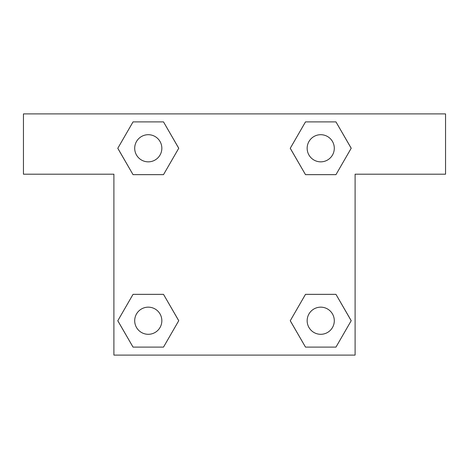 <?xml version="1.0" encoding="UTF-8"?>
<svg xmlns="http://www.w3.org/2000/svg" width="469" height="469" viewBox="0 0 469 469"><rect width="100%" height="100%" fill="white"/><g stroke="black" fill="none" stroke-linecap="round" stroke-linejoin="round"><path stroke-width="0.7" d="M321.412 174.65L305.495 174.65L335.962 174.65L305.495 174.65L290.264 148.268L305.495 121.887L335.962 121.887L351.193 148.268L335.962 174.65L305.495 174.65L321.412 174.65L305.495 174.65L290.235 148.292M133.038 174.65L163.505 174.65L133.038 174.65L117.807 148.268L133.038 121.887L163.505 121.887L178.736 148.268L163.505 174.65L133.038 174.65L117.772 148.292M147.588 294.35L163.505 294.35L133.038 294.35L163.505 294.35L178.736 320.732L163.505 347.113L133.038 347.113L117.807 320.732L133.038 294.35L163.505 294.35L147.588 294.35L163.505 294.35L178.765 320.708M335.962 294.35L305.495 294.35L335.962 294.35L351.193 320.732L335.962 347.113L305.495 347.113L290.264 320.732L305.495 294.35L335.962 294.35L351.228 320.708M445.55 113.903L23.45 113.903L23.45 174.198L113.903 174.198L113.903 355.097L355.097 355.097L355.097 174.198L445.55 174.198L445.55 113.903M163.505 121.887L133.038 121.887L163.505 121.887L178.765 148.251M133.038 347.113L163.505 347.113L133.038 347.113L117.772 320.749M305.495 347.113L335.962 347.113L305.495 347.113L290.235 320.749M335.962 121.887L305.495 121.887L335.962 121.887L351.228 148.251M334.297 320.732A13.566 13.566 0 0 0 313.943 308.977A13.566 13.566 0 0 0 313.943 332.48A13.566 13.566 0 0 0 334.297 320.732M161.84 320.732A13.566 13.566 0 0 0 141.486 308.977A13.566 13.566 0 0 0 141.486 332.48A13.566 13.566 0 0 0 161.84 320.732M334.297 148.268A13.566 13.566 0 0 0 313.943 136.52A13.566 13.566 0 0 0 313.943 160.023A13.566 13.566 0 0 0 334.297 148.268M161.84 148.268A13.566 13.566 0 0 0 141.486 136.52A13.566 13.566 0 0 0 141.486 160.023A13.566 13.566 0 0 0 161.84 148.268M305.495 294.35L321.412 294.35M163.505 174.65L147.588 174.65"/></g></svg>
